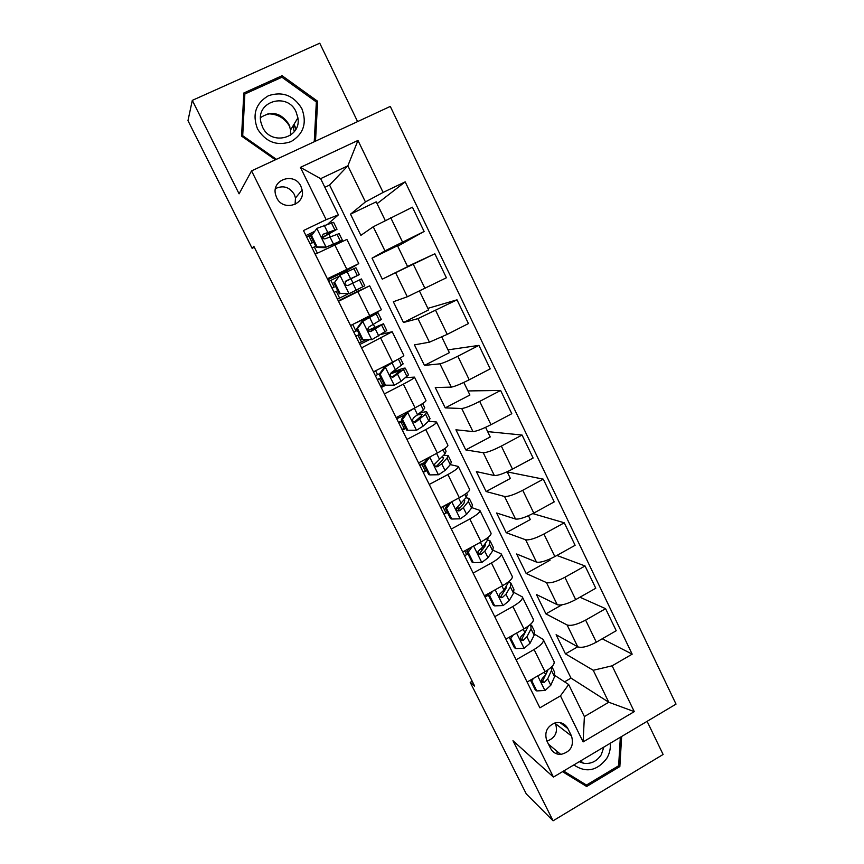 <?xml version="1.0" encoding="UTF-8"?>
<svg xmlns="http://www.w3.org/2000/svg" width="864" height="864" viewBox="0 0 864 864"><rect width="100%" height="100%" fill="white"/><g stroke="black" fill="none" stroke-linecap="round" stroke-linejoin="round"><path stroke-width="1.3" d="M295.844 129.308L293.782 124.664M276.685 197.737C282.982 211.918 305.672 204.952 302.152 190.015L300.92 186.322C294.581 171.817 271.274 179.377 275.573 194.648L276.685 197.737M295.078 204.412L295.477 197.964L294.289 194.411C289.516 186.991 283.262 185.047 275.497 188.568M357.599 121.608L319.756 43.2L192.294 100.375L187.974 120.647L252.115 248.314L254.297 247.266M676.026 704.117L390.29 106.412L251.554 170.878L553.435 777.082L676.026 704.117M553.435 777.082L512.968 740.707L553.079 820.8L663.109 754.477L647.104 721.332M472.219 681.232L470.221 682.366L474.649 686.092L253.8 246.283L252.115 248.314M571.536 736.031L567.842 728.546C565.024 723.632 560.812 721.732 555.196 722.833C546.923 726.376 544.136 732.402 546.847 740.891L550.584 748.397C552.787 752.436 556.189 754.445 560.768 754.423C570.618 752.004 574.204 745.87 571.536 736.031L555.52 723.708C558.122 732.132 555.282 737.953 546.988 741.172M612.122 665.82L634.273 711.623L583.103 741.917L560.455 695.866L568.674 684.536L584.388 716.58L608.774 702.238L593.233 670.28L612.122 665.82L632.167 654.156L405.194 181.861L377.082 203.666M564.559 681.836L570.996 678.1L329.584 185.058L347.868 165.823L320.63 178.654L338.386 214.877L326.16 219.694L303.48 230.558L539.892 707.832L560.455 695.866M326.16 219.694L300.413 167.378L357.966 140.443L383.119 192.424L405.194 181.861M553.079 820.8L526.295 793.94L470.221 682.366M192.294 100.375L239.09 193.828L251.554 170.878M570.996 678.1L608.774 702.238L634.273 711.623M568.674 684.536L554.98 675.54M338.386 214.877L328.018 223.852M330.199 236.639L329.011 234.22M327.359 278.77L358.776 263.628L346.874 270.497L327.866 279.785M338.515 301.298L369.673 285.833L357.232 291.524L356.486 290.012M353.041 283.014L350.989 278.834M347.404 271.555L346.874 270.497M374.803 327.197L373.475 324.497M361.584 347.846L392.191 331.722L381.391 334.325M396.306 370.85L395.842 369.9M384.383 393.887L403.38 384.145C410.886 380.225 414.58 377.881 414.472 377.125L405.864 377.611M406.944 439.42L425.768 429.581C433.188 425.606 436.763 423.09 436.504 422.021L428.468 421.243M429.246 484.456L447.898 474.53C455.242 470.491 458.708 467.791 458.309 466.452L450.382 464.627M451.321 529.006L469.8 518.994C477.058 514.89 480.416 512.028 479.876 510.397L471.874 507.643M473.148 573.07L491.454 562.972C498.636 558.814 501.887 555.779 501.206 553.878L493.042 550.249M494.737 616.669L512.881 606.485C519.988 602.273 523.13 599.076 522.32 596.894L513.929 592.434M516.1 659.794L534.082 649.523C541.112 645.257 544.158 641.909 543.208 639.457L534.578 634.198M329.584 185.058L324.864 187.294M577.714 646.812L565.456 653.854L593.233 670.28M565.456 653.854L556.103 634.716L577.757 646.834C581.753 648.173 587.941 646.628 596.311 642.19L616.216 630.731L605.61 608.688L579.917 597.218M561.848 604.865L545.918 613.883L567.108 624.974C571.05 626.162 577.217 624.542 585.619 620.104L605.61 608.688M545.918 613.883L536.468 594.551L557.226 604.681C561.114 605.729 567.259 604.044 575.694 599.616L595.771 588.244L585.047 565.963L556.87 555.455M549.547 559.192L550.044 560.218L526.176 573.502L546.469 582.584C550.292 583.481 556.427 581.72 564.883 577.292L585.047 565.963M526.176 573.502L516.64 553.986L536.49 562.086C540.248 562.842 546.361 561.006 554.85 556.578L575.111 545.303L564.278 522.796L532.807 513.605M528.455 515.711L530.312 519.534L506.239 532.721L525.625 539.762C529.308 540.356 535.41 538.445 543.92 534.017L564.278 522.796M506.239 532.721L496.606 513L515.527 519.037C519.156 519.491 525.236 517.504 533.79 513.086L554.224 501.898L543.283 479.153L507.2 471.895M507.136 471.766L510.376 478.451L486.108 491.53L504.544 496.476C508.097 496.768 514.166 494.705 522.742 490.288L543.283 479.153M486.108 491.53L476.366 471.614L494.348 475.535C497.837 475.675 503.896 473.537 512.492 469.13L533.12 458.039L522.061 435.046L487.663 431.611M485.59 427.345L490.244 436.946L465.761 449.917L483.246 452.725C486.67 452.704 492.696 450.49 501.336 446.083L522.061 435.046M465.761 449.917L455.922 429.797L472.943 431.557C476.302 431.384 482.306 429.095 490.979 424.688L511.79 413.705L500.612 390.463L467.932 390.938M463.806 382.439L469.908 395.021L445.219 407.884L461.722 408.51C465.005 408.164 470.999 405.799 479.693 401.393L500.612 390.463M445.219 407.884L435.272 387.547L451.3 387.115C454.518 386.618 460.49 384.167 469.217 379.771L490.223 368.885L478.926 345.384L447.995 349.855M441.785 337.036L449.366 352.674L424.451 365.418L439.96 363.82C443.102 363.15 449.053 360.612 457.812 356.216L478.926 345.384M424.451 365.418L414.418 344.876L429.43 342.187L447.228 334.357L468.428 323.579L457.002 299.83L427.874 308.362M419.515 291.146L428.609 309.884L403.477 322.51L417.96 318.632L457.002 299.83M403.477 322.51L393.336 301.752L407.311 296.773L446.396 277.776L434.84 253.768L407.549 266.458M382.288 279.158L372.038 258.185L397.494 245.743L407.635 266.652L382.288 279.158L434.84 253.768M372.038 258.185L384.955 250.862L424.116 231.476L397.71 246.197M385.204 220.406L376.196 201.852L350.514 214.164L360.871 235.354L373.237 226.789L412.43 207.198L424.116 231.476M350.514 214.164L365.429 201.928L347.868 165.823L357.966 140.443M527.116 682.031L545.022 671.728C552.01 667.44 555.001 663.995 553.986 661.414L543.413 639.878M632.167 654.156L602.23 638.788M505.872 639.144L523.93 628.916C531.004 624.683 534.092 621.4 533.207 619.088L522.504 597.262M484.402 595.804L502.621 585.652C509.771 581.472 512.968 578.351 512.212 576.299L501.368 554.191M462.694 551.977L481.086 541.922C488.311 537.797 491.605 534.838 491 533.066L480.006 510.667M443.891 514.015L447.422 512.352L443.999 514.22M440.759 507.686L459.313 497.707C466.614 493.636 470.027 490.86 469.552 489.359L458.417 466.668M426.751 470.588L423.284 472.424M418.576 462.91L437.303 453.017C444.679 449.01 448.2 446.396 447.876 445.187L436.59 422.194M405.864 428.371L402.365 430.196M396.144 417.625L415.055 407.83C422.507 403.888 426.146 401.447 425.963 400.529L414.526 377.233M385.754 385.214L381.229 387.526M373.475 371.855L392.558 362.156C400.097 358.268 403.844 356.011 403.812 355.396L392.224 331.787M368.96 339.854L359.878 344.423M350.546 325.566L381.413 309.755L369.673 285.844M357.232 291.524L338.299 300.856M383.119 192.424L365.429 201.928M315.198 254.221L346.896 239.425L358.765 263.606M314.345 231.52L305.953 235.548M584.388 716.58L583.103 741.917M300.413 167.378L320.63 178.654M562.518 771.671L586.645 786.488L619.855 766.552L621.648 736.484M563.922 724.14L562.853 724.766M315.511 141.167L317.628 101.261L282.096 75.719L243.81 92.999L241.574 136.102L275.4 159.808M563.533 771.066L581.623 782.082M618.646 765.634L619.855 766.552M581.548 782.125L586.645 786.488M281.21 77.566L282.096 75.719M316.278 103.367L317.628 101.261M533.477 678.37L531.781 680.821L536.782 690.93L545.108 690.433L550.8 685.249L554.548 676.76L554.591 672.138L551.934 666.716M530.442 680.13L535.226 689.796L536.782 690.93M547.97 669.859L545.692 674.86L542.3 678.467C540.605 681.307 541.22 682.679 544.18 682.582L547.668 678.888L551.459 670.486L551.902 666.619M547.29 671.36L542.441 681.383L544.18 682.582M531.781 680.821L530.636 680.011M513.194 635.008L510.808 638.42L515.862 648.637L524.254 648.205L530.086 643.205L534.136 635.234L534.373 630.979L531.63 625.406M510.808 638.42L509.339 637.481L514.372 647.665L515.862 648.637M528.433 626.022L524.923 632.707L520.981 636.563C519.89 639.457 520.711 640.678 523.444 640.235L526.921 636.768L531.014 628.884L530.744 624.11M527.245 628.268L521.77 639.187L523.444 640.235M492.707 591.181L489.607 595.566L494.716 605.891L503.194 605.534L509.155 600.707L513.497 593.266L513.94 589.388L511.132 583.664M504.749 590.447L503.604 590.555M488.462 595.285L484.952 596.916M489.607 595.566L488.214 594.788L493.301 605.081L494.716 605.891M488.214 594.788L489.51 592.963M509.015 581.407L503.928 590.09L499.532 594.292C498.992 597.002 499.943 598.082 502.373 597.51L505.958 594.205L510.343 586.85L510.818 583.027L508.831 581.893M506.596 585.706L505.948 588.46L500.774 596.646L502.373 597.51M471.992 546.901L468.191 552.258L473.353 562.691L481.907 562.399L487.998 557.755L492.653 550.865L493.29 547.366L490.406 541.49M483.03 548.996L479.66 549.742M468.05 554.029L464.53 555.671M468.191 552.258L466.862 551.642L472.014 562.043L473.353 562.691M466.862 551.642L469.13 548.467M488.322 537.192L487.447 540.281L482.717 547.031L478.008 551.502C477.857 554.008 478.883 554.958 481.075 554.342L484.769 551.189L489.467 544.385L490.136 540.94L487.663 539.968M485.525 543.035L485.071 546.059L479.563 553.662L481.075 554.342M451.062 502.146L446.526 508.486L451.753 519.026L460.382 518.81L466.614 514.35L471.593 508.021L472.435 504.911L469.476 498.884M460.588 507.406L456.311 508.734M446.526 508.486L445.284 508.043L450.49 518.551L451.753 519.026M445.284 508.043L448.535 503.507M466.646 493.139L467.23 494.316L466.333 497.318L456.354 508.151C456.462 510.473 457.52 511.326 459.551 510.7L463.352 507.708L468.364 501.466L469.249 498.42L465.977 497.761M446.018 513.011L442.865 506.639L447.908 504.382M463.957 500.224L464.735 500.656L463.99 503.215L458.125 510.203L459.551 510.7M442.865 506.639L441.536 507.265M573.847 764.932C586.073 773.14 597.056 770.958 606.776 758.376C609.574 753.635 610.729 748.591 610.276 743.256M579.236 761.724L583.535 763.258C590.9 764.219 596.797 761.389 601.247 754.769L603.871 747.068M620.341 737.262L618.646 765.752L586.472 785.063L563.62 771.023M556.891 753.905L557.042 751.334M563.501 725.252L564.602 724.604M267.862 113.821C277.582 113.832 284.926 118.163 289.883 126.803M301.849 108.616C293.706 95.418 282.571 91.12 268.445 95.71C255.712 103.291 252.072 114.372 257.504 128.93C265.81 142.117 276.977 146.351 291.017 141.631C303.577 134.039 307.184 123.034 301.849 108.616M296.06 111.812C287.496 92.005 255.755 101.207 260.885 122.191L262.57 127.159C271.069 146.394 301.676 138.197 297.907 117.871L296.06 111.812M290.542 135.227L290.585 129.946L288.814 124.146C281.07 112.741 271.642 110.549 260.528 117.58M294.041 124.254L296.071 128.887M276.404 159.332L242.708 135.702L244.868 93.971L281.934 77.242L316.354 101.963L314.237 141.75M242.309 136.62L242.708 135.702M243.583 97.33L244.868 93.971M429.808 456.97L424.645 464.227L429.916 474.898L438.631 474.746L445.003 470.47L450.306 464.713L451.354 462.002L448.319 455.825M436.871 465.977L435.51 466.474M426.589 470.243L423.036 471.928M429.862 456.98L431.579 456.041M424.645 464.227L423.479 463.957L428.728 474.584L429.916 474.898M423.479 463.957L427.723 458.071M444.755 448.578L446.094 451.3L444.982 453.902L434.527 464.238C434.786 466.42 435.877 467.197 437.8 466.592L441.698 463.763L447.044 458.093L448.135 455.447L443.534 455.414M424.57 462.445L419.526 464.832M425.174 470.902L421.988 464.465L423.684 463.666M441.666 457.369L443.599 457.693L442.67 459.918L436.46 466.29L437.8 466.592M421.988 464.465L419.85 465.491M402.516 419.504L401.425 419.407L406.674 412.182L407.786 412.247L402.516 419.504L407.84 430.283L416.642 430.196L423.166 426.125L428.782 420.941L430.056 418.651L426.935 412.301M405.529 427.702L401.976 429.397M406.674 412.182L407.3 411.847M407.786 412.247L414.536 408.1M401.425 419.407L406.739 430.142L407.84 430.283M422.626 403.542L424.732 407.83L423.414 410.022L413.683 417.701L412.484 419.796C412.862 421.859 413.975 422.593 415.811 422.01L425.498 414.256L426.794 412.02C426.114 411.512 423.749 411.934 419.71 413.284M402.062 420.692L398.509 422.399M404.114 428.371L400.896 421.87L402.311 421.189M417.982 414.817L422.237 414.277L421.135 416.156L414.558 421.891L415.811 422.01M400.896 421.87L398.758 422.896M396.716 418.781L398.866 417.755L398.261 416.534M404.546 415.109L398.866 417.755M380.138 374.274L379.145 374.36L384.437 367.135L385.452 367.016L380.138 374.274L385.528 385.182L394.416 385.171L401.08 381.294L408.532 374.836L405.324 368.323M394.416 385.171L385.528 385.182M384.264 384.707L380.689 386.435M384.437 367.135L391.09 362.902M385.452 367.016L396.824 359.921M379.145 374.36L384.512 385.214M400.259 358.009L403.153 363.895L391.424 372.578L390.204 374.814C390.679 376.79 391.792 377.503 393.574 376.931L405.238 368.14C404.06 367.794 399.2 369.5 390.679 373.248M380.84 377.806L377.276 379.534M382.838 385.387L379.588 378.821L381.002 378.13M390.355 373.864L400.648 370.397L392.418 377.017L393.574 376.931M379.588 378.821L377.438 379.858M375.376 375.71L377.525 374.663L375.602 370.775M379.685 373.626L377.525 374.663M357.523 328.558L356.605 328.828L361.951 321.592L362.891 321.3L357.523 328.558L362.977 339.574L371.941 339.649L386.77 330.556L383.486 323.87M371.941 339.649L362.977 339.574M365.753 339.833L359.186 343.019M361.951 321.592L373.378 314.982L356.227 322.736M362.891 321.3L378 312.703L364.306 318.708M356.605 328.828L362.038 339.8M378.032 312.779L381.337 319.496L368.928 326.959L367.697 329.314C368.226 331.225 369.36 331.906 371.099 331.366L383.443 323.784L368.01 330.329M359.392 334.465L355.817 336.215M361.346 341.96L358.052 335.318L359.478 334.627M368.129 330.512L378.832 326.052L370.116 331.603M358.052 335.318L355.892 336.377M353.819 332.176L355.979 331.117L352.696 324.497M357.404 330.426L355.979 331.117M334.66 282.334L340.07 275.065L334.66 282.334L340.168 293.479L349.229 293.62L364.781 285.8L361.422 278.953L359.446 279.893L362.848 286.805M349.229 293.62L340.168 293.479M347.868 294.03L337.446 299.138M340.07 275.065L355.914 267.764L359.284 274.612M338.407 276.653L328.687 281.459M333.828 282.798L339.325 293.89M339.617 298.069L336.29 291.362L337.727 290.66M334.195 287.118L332.035 288.209L334.195 287.118L330.858 280.39M336.29 291.362L334.13 292.432M345.276 281.675L359.294 274.622L346.183 280.843L344.941 283.273C345.524 285.142 346.658 285.811 348.376 285.293L359.446 279.893M345.838 281.059L354.65 276.912L345.308 281.621M311.537 235.602L316.991 228.323L311.537 235.602L317.11 246.866L326.257 247.082L340.384 241.121L342.554 240.559L340.06 242.244M326.257 247.082L336.053 243.324L337.889 242.849L335.815 244.253M316.991 228.323L333.601 222.329L336.949 229.144M312.476 234.014L306.634 236.93M310.802 236.25L316.354 247.46L317.11 246.866M325.458 247.687L316.354 247.46M322.348 237.751L337.003 229.262L323.179 234.209L321.937 236.714C322.553 238.54 323.708 239.198 325.393 238.712L339.152 233.636L342.511 240.473M317.38 253.163L314.302 246.942L315.738 246.229M313.718 242.136L310.1 243.929M314.302 246.942L312.131 248.022M310.003 243.734L312.185 242.654L308.815 235.85M323.179 234.209L332.338 231.552L322.207 237.535M313.61 241.942L312.185 242.654M567.108 624.974L577.757 646.834M546.469 582.584L557.226 604.681M525.625 539.762L536.49 562.086M504.544 496.476L515.527 519.037M483.246 452.725L494.348 475.535M461.722 408.51L472.943 431.557M439.96 363.82L451.3 387.115M417.96 318.632L429.43 342.187M395.723 272.959L407.311 296.773M373.237 226.789L384.955 250.862M585.619 620.104L596.311 642.19M534.082 649.523L545.022 671.728M512.881 606.485L523.93 628.916M564.883 577.292L575.694 599.616M491.454 562.972L502.621 585.652M543.92 534.017L554.85 556.578M469.8 518.994L481.086 541.922M522.742 490.288L533.79 513.086M447.898 474.53L459.313 497.707M501.336 446.083L512.492 469.13M425.768 429.581L437.303 453.017M479.693 401.393L490.979 424.688M403.38 384.145L415.055 407.83M457.812 356.216L469.217 379.771M380.754 338.202L392.558 362.156M435.694 310.543L447.228 334.357M357.88 291.74L369.803 315.965M413.338 264.373L424.991 288.446M334.746 244.771L346.81 269.255M390.722 217.696L402.516 242.028M560.045 722.628L567.842 728.546M537.732 675.929L544.892 690.444M551.459 670.486L554.548 676.76M547.668 678.888L550.8 685.249M544.331 672.116L545.692 674.86M542.538 681.286L544.288 682.506M516.575 633.085L524.048 648.216M531.014 628.884L534.136 635.234M526.921 636.768L530.086 643.205M523.249 629.316L524.923 632.707M495.202 589.788L502.978 605.545M510.343 586.85L513.497 593.266M487.069 595.933L486.443 594.67M508.043 582.174L508.356 582.8M505.958 594.205L509.155 600.707M501.93 586.04L503.928 590.09M473.602 546.016L481.691 562.41M489.467 544.385L492.653 550.865M466.646 554.677L464.756 550.854M486.583 538.52L487.447 540.281M484.769 551.189L487.998 557.755M480.384 542.3L482.717 547.031M451.753 501.768L460.166 518.81M468.364 501.466L471.593 508.021M464.886 494.381L466.333 497.318M463.352 507.708L466.614 514.35M458.611 498.085L461.279 503.507M293.036 125.906L294.257 131.717M429.732 457.164L438.415 474.746M447.044 458.093L450.306 464.713M442.962 449.777L444.982 453.902M441.698 463.763L445.003 470.47M436.59 453.395L439.614 459.518M407.646 412.43L416.426 430.196M425.498 414.256L428.782 420.941M420.79 404.676L423.414 410.022M419.818 419.342L423.166 426.125M414.353 408.251L417.712 415.055M385.322 367.2L394.189 385.171M403.715 369.943L407.041 376.715M398.369 359.078L401.609 365.666M397.699 374.447L401.08 381.294M392.18 363.236L395.561 370.105M362.75 321.484L371.725 339.649M381.694 325.166L385.063 332.003M376.207 313.978L379.577 320.836M375.343 329.054L378.756 335.977M369.76 317.714L373.183 324.67M370.224 331.592L371.099 331.366M339.93 275.249L349.002 293.62M353.884 268.596L357.296 275.519M352.739 283.154L356.184 290.164M347.09 271.696L350.546 278.726M316.861 228.506L326.03 247.082M336.949 234.133L340.384 241.121M331.333 222.707L334.778 229.716M329.875 236.758L333.374 243.842M324.173 225.169L327.672 232.276M295.477 197.964L302.152 190.015M548.521 744.239L560.768 754.423M580.619 760.903L583.535 763.258M290.585 129.946L297.907 117.871"/></g></svg>

